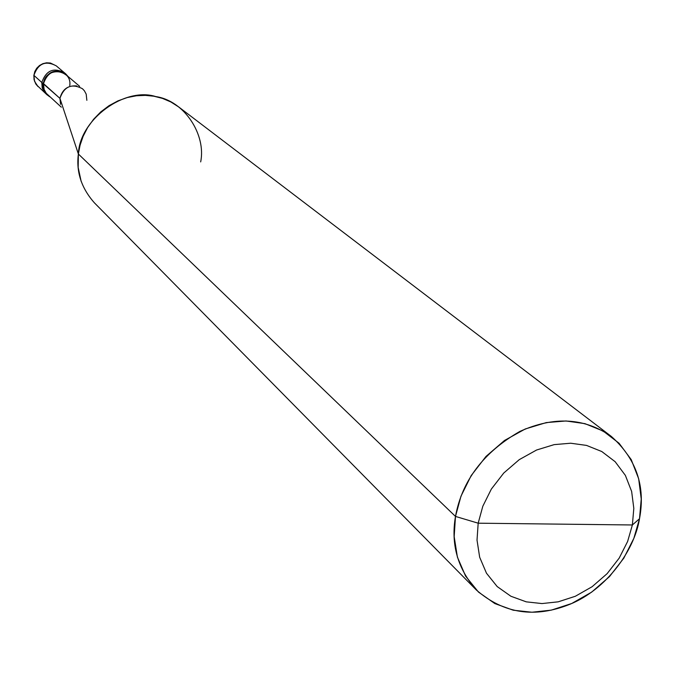 <?xml version="1.0" encoding="UTF-8"?>
<svg xmlns="http://www.w3.org/2000/svg" width="675" height="675" viewBox="0 0 675 675"><rect width="100%" height="100%" fill="white"/><g stroke="black" fill="none" stroke-linecap="round" stroke-linejoin="round"><path stroke-width="1.01" d="M61.315 107.182L46.28 93.319L44.111 89.438L43.504 83.616L43.048 83.582C48.676 69.896 57.004 67.525 68.04 76.469L65.728 73.887C54.894 68.234 47.334 71.466 43.048 83.582L41.808 82.468C46.094 70.377 53.637 67.154 64.446 72.799C53.637 67.154 46.094 70.377 41.808 82.468C46.389 69.989 54.135 66.952 65.07 73.364C54.135 66.952 46.389 69.989 41.808 82.468L42.441 88.476L45.942 93.825L42.441 88.476L41.808 82.468L33.91 75.372L34.079 79.582L35.691 83.767L38.011 86.586L34.543 81.304L33.91 75.372L41.808 82.468L42.441 88.476L45.951 93.825L43.605 90.973L42.171 87.607L41.808 82.468L43.048 83.582L43.208 87.851L44.398 91.294L46.533 94.314L50.043 96.93C44.845 93.749 42.517 89.294 43.048 83.582L59.932 98.373L78.367 154.001L78.173 167.501L81.152 181.364M65.728 73.887L56.253 65.846C45.571 60.261 38.129 63.433 33.91 75.372C38.129 63.433 45.571 60.261 56.253 65.846L50.439 63.028L46.55 62.809L42.913 63.652L39.521 65.5L36.737 68.217L34.796 71.558L33.944 75.128M478.178 523.192L482.811 506.258L491.358 489.063L503.752 473.032L519.261 459.641L536.566 450.023L554.158 444.631L570.696 443.222L586.508 445.407L601.788 451.533L615.153 461.708L625.371 475.386L631.64 491.425L633.817 508.402L632.374 524.973L478.178 523.192L477.023 540.101L479.663 557.238L486.472 573.202L497.18 586.558L510.882 596.244L526.264 601.847L541.966 603.568L558.208 601.822L575.345 596.261L592.11 586.718L607.12 573.657L619.186 558.115L627.632 541.443L632.374 524.973L639.503 518.737L633.85 538.329L623.81 558.149L609.466 576.627L591.621 592.152L571.683 603.509L551.298 610.133L531.951 612.233L513.219 610.208L494.851 603.577L478.457 592.051L465.607 576.138L457.397 557.103L454.174 536.633L455.49 516.426C450.689 544.168 457.625 568.679 476.305 589.958C503.626 613.718 534.921 618.452 570.181 604.159C605.838 589.629 634.281 551.222 639.503 518.737C645.654 486.169 636.272 458.747 611.356 436.455C584.491 417.741 553.998 416.07 519.86 431.435C483.528 452.284 462.071 480.617 455.49 516.426L478.178 523.192L632.374 524.973L627.632 541.443L619.186 558.115L607.12 573.657L592.11 586.718L575.345 596.261L558.208 601.822L541.966 603.568L526.264 601.847L510.882 596.244L497.18 586.558L486.472 573.202L479.663 557.238L477.023 540.101L478.178 523.192L455.49 516.426L78.367 154.001L455.49 516.426L460.983 496.176L471.175 475.605L485.992 456.435L504.537 440.454L525.234 428.988L546.278 422.592L566.047 420.972L584.93 423.647L603.155 431.038L619.076 443.256L631.226 459.616L638.668 478.769L641.242 499.002L639.503 518.737L632.374 524.973L633.817 508.402L631.64 491.425L625.371 475.386L615.153 461.708L601.788 451.533L586.508 445.407L570.696 443.222L554.158 444.631L536.566 450.023L519.261 459.641L503.752 473.032L491.358 489.063L482.811 506.258L478.178 523.192M60.556 104.355L59.932 98.373L43.504 83.616C47.655 71.896 54.962 68.774 65.433 74.25L79.65 86.341M476.305 589.958L94.441 202.871C81.422 188.19 76.064 171.897 78.367 154.001L59.932 98.373C62.286 89.37 67.888 85.227 76.747 85.953M69.753 85.573C72.377 68.605 44.997 66.487 43.504 83.616M86.856 100.322L86.189 94.137L84.4 90.796L82.451 88.72C71.719 83.118 64.218 86.341 59.932 98.373M200.669 161.907C206.297 134.823 184.435 100.676 155.748 96.576C125.002 86.645 79.616 119.163 78.367 154.001L80.063 145.243L83.126 136.316L87.64 127.541L93.58 119.281L100.794 111.881L109.038 105.671L117.973 100.862L127.238 97.563L136.468 95.766L145.344 95.369L153.858 96.213L162.447 98.381L170.868 101.967L178.774 107.004L611.356 436.455M33.843 75.254L34.062 79.743L36.239 84.611L47.191 94.964"/></g></svg>
